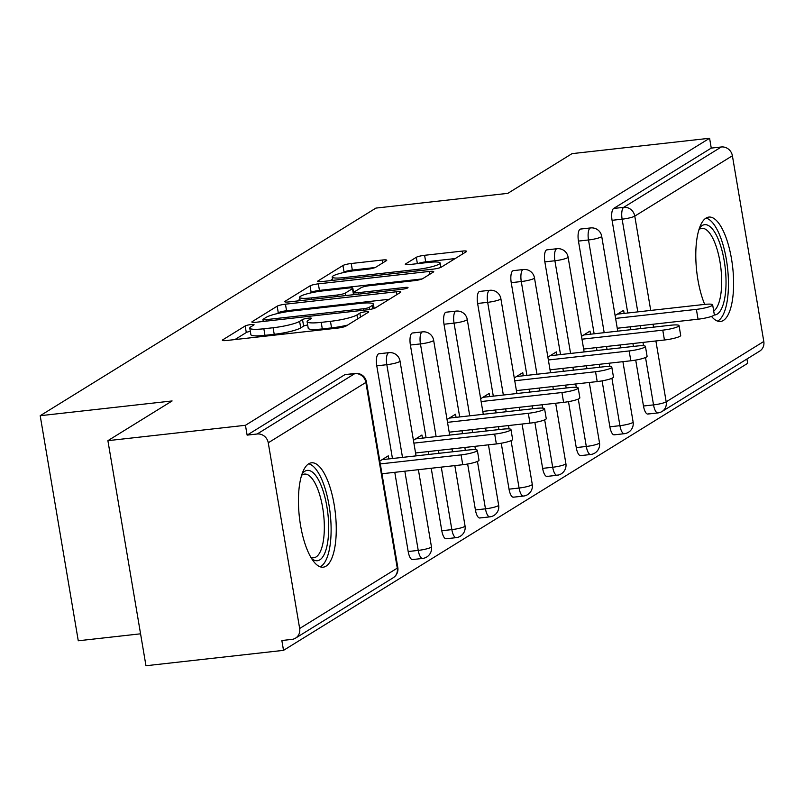 <?xml version="1.0" encoding="UTF-8"?>
<svg xmlns="http://www.w3.org/2000/svg" width="804" height="804" viewBox="0 0 804 804"><rect width="100%" height="100%" fill="white"/><g stroke="black" fill="none" stroke-linecap="round" stroke-linejoin="round"><path stroke-width="1.21" d="M250.979 324.565A4.623 0.703 -9.6 0 0 245.18 325.962L222.708 339.861A6.613 0.995 -9.6 0 0 222.356 340.273A6.613 0.995 -9.6 0 0 226.758 340.484L337.73 328.072A6.613 0.995 -9.6 0 0 346.011 326.072L368.483 312.173A4.623 0.703 -9.6 0 0 368.734 311.892A4.623 0.703 -9.6 0 0 365.649 311.741A4.623 0.703 -9.6 0 0 359.86 313.148L356.946 314.937A21.145 3.196 -9.6 0 1 330.454 321.329L321.198 322.364A21.145 3.196 -9.6 0 1 307.118 321.711A21.145 3.196 -9.6 0 1 308.244 320.384L311.148 318.585A4.623 0.703 -9.6 0 0 311.389 318.304A4.623 0.703 -9.6 0 0 308.314 318.153A4.623 0.703 -9.6 0 0 302.515 319.55L299.611 321.349A21.145 3.196 -9.6 0 1 273.109 327.741L263.863 328.776A21.145 3.196 -9.6 0 1 249.783 328.122A21.145 3.196 -9.6 0 1 250.898 326.796L253.813 324.997A4.623 0.703 -9.6 0 0 254.054 324.715A4.623 0.703 -9.6 0 0 250.979 324.565M250.335 331.379A4.623 0.703 -9.6 0 0 246.285 332.524L234.899 339.569M307.671 324.967A4.623 0.703 -9.6 0 0 303.631 326.112L300.716 327.911L299.611 321.349M711.49 316.404A52.511 18.09 83.6 0 0 720.535 321.459A52.511 18.09 83.6 0 0 723.349 320.454A52.511 18.09 83.6 0 0 732.153 263.049A52.511 18.09 83.6 0 0 708.857 217.08A52.511 18.09 83.6 0 0 706.043 218.085A52.511 18.09 83.6 0 0 695.802 253.029A52.511 18.09 83.6 0 0 704.686 304.404M308.696 463.807A52.511 18.09 83.6 0 0 299.902 521.213A52.511 18.09 83.6 0 0 323.198 567.182A52.511 18.09 83.6 0 0 326.012 566.177A52.511 18.09 83.6 0 0 334.806 508.771A52.511 18.09 83.6 0 0 311.52 462.802A52.511 18.09 83.6 0 0 308.696 463.807A52.18 17.979 83.6 0 1 331.097 532.037A52.18 17.979 83.6 0 1 320.193 566.81M386.412 260.647A6.613 0.995 -9.6 0 0 386.764 260.235A6.613 0.995 -9.6 0 0 382.362 260.024L351.227 263.511A6.613 0.995 -9.6 0 0 342.946 265.501L317.992 280.938A6.613 0.995 -9.6 0 0 317.64 281.35A6.613 0.995 -9.6 0 0 322.042 281.561L433.014 269.149A6.613 0.995 -9.6 0 0 441.296 267.149L466.26 251.722A6.613 0.995 -9.6 0 0 466.601 251.3A6.613 0.995 -9.6 0 0 462.21 251.099L424.592 255.3A6.613 0.995 -9.6 0 0 416.311 257.3L405.638 263.903A6.613 0.995 -9.6 0 0 405.286 264.315A6.613 0.995 -9.6 0 0 409.688 264.526L428.331 262.436A17.678 2.673 -9.6 0 1 440.11 262.988A17.678 2.673 -9.6 0 1 417.015 269.44L343.961 277.611A17.678 2.673 -9.6 0 1 332.183 277.058A17.678 2.673 -9.6 0 1 355.278 270.606L367.448 269.25A6.613 0.995 -9.6 0 0 375.729 267.25L386.412 260.647M299.661 628.497L397.276 568.137L365.86 382.433L268.255 442.793L299.661 628.497A10.1 9.357 -121.7 0 1 295.55 638.135A10.1 9.357 -121.7 0 1 291.902 639.391L281.852 640.517L283.521 650.356L145.966 665.742L107.897 440.662L172.106 400.955L40.2 415.708L375.91 208.095L507.816 193.352L572.026 153.644L709.59 138.258L245.451 425.286L247.119 435.125L257.169 433.999L354.775 373.639L344.725 374.764L247.119 435.125M107.897 440.662L245.451 425.286M285.45 304.183A6.613 0.995 -9.6 0 0 277.169 306.183L252.215 321.62A6.613 0.995 -9.6 0 0 251.863 322.032A6.613 0.995 -9.6 0 0 256.265 322.233L367.237 309.821A6.613 0.995 -9.6 0 0 375.518 307.832L400.472 292.395A6.613 0.995 -9.6 0 0 400.824 291.983A6.613 0.995 -9.6 0 0 396.422 291.772L285.45 304.183L286.556 310.746A6.613 0.995 -9.6 0 0 278.274 312.746L276.666 313.741M285.098 301.279L310.053 285.842A6.613 0.995 -9.6 0 1 318.334 283.852L429.316 271.44A6.613 0.995 -9.6 0 1 433.718 271.641A6.613 0.995 -9.6 0 1 433.366 272.053L422.683 278.666A6.613 0.995 -9.6 0 1 414.402 280.656L369.398 285.691A6.613 0.995 -9.6 0 0 361.117 287.691L354.031 292.073A6.613 0.995 -9.6 0 0 353.68 292.485A6.613 0.995 -9.6 0 0 358.081 292.686L404.935 287.45A4.623 0.703 -9.6 0 1 408.02 287.591A4.623 0.703 -9.6 0 1 401.98 289.279L289.149 301.902A6.613 0.995 -9.6 0 1 284.747 301.691A6.613 0.995 -9.6 0 1 285.098 301.279L285.219 301.962M40.2 415.708L78.269 640.778L140.559 633.813M268.255 442.793A10.1 9.357 -121.7 0 0 257.169 433.999M709.59 138.258L711.259 148.097L721.309 146.981A10.1 9.357 58.3 0 1 732.394 155.765L763.8 341.469A10.1 9.357 58.3 0 1 759.69 351.117L662.074 411.477A10.1 9.357 58.3 0 0 666.184 401.839L763.8 341.469M746.926 359.006L747.66 363.338L283.521 650.356M388.834 458.923L388.312 455.818L379.81 461.074M648.386 413.859A10.1 3.477 -96.4 0 1 647.843 414.05A10.1 3.477 -96.4 0 1 643.481 406.01L635.713 360.071M633.411 346.434L632.919 343.519M630.577 329.72L630.085 326.816M627.753 313.007L612.075 220.306A10.1 3.477 -96.4 0 1 613.643 208.467L623.693 207.342L721.309 146.981M711.259 148.097L613.643 208.467M344.725 374.764A10.1 3.477 -96.4 0 1 345.268 374.574L355.318 373.448A10.1 3.477 -96.4 0 0 354.775 373.639A10.1 9.357 -121.7 0 1 365.86 382.433A10.1 1.528 -9.6 0 0 366.403 381.799A10.1 10.1 0 0 0 355.318 373.448M578.458 241.089A10.1 3.477 -96.4 0 1 580.026 229.251A10.1 3.477 -96.4 0 1 580.568 229.06L590.618 227.934A10.1 3.477 -96.4 0 0 590.076 228.125A10.1 3.477 83.6 0 0 588.508 239.974L578.458 241.089L594.136 333.791M614.769 434.642A10.1 3.477 -96.4 0 1 614.226 434.833A10.1 3.477 -96.4 0 1 609.874 426.793L602.106 380.865M599.794 367.217L599.302 364.312M596.97 350.504L596.478 347.599M544.851 261.883A10.1 3.477 -96.4 0 1 546.418 250.044A10.1 3.477 -96.4 0 1 546.961 249.843L557.011 248.717A10.1 3.477 -96.4 0 0 556.468 248.918A10.1 3.477 83.6 0 0 554.901 260.757L544.851 261.883L560.529 354.574M581.151 455.426A10.1 3.477 -96.4 0 1 580.609 455.627A10.1 3.477 -96.4 0 1 576.257 447.587L568.488 401.648M566.177 388L565.684 385.096M563.353 371.287L562.86 368.383M511.233 282.666A10.1 3.477 -96.4 0 1 512.801 270.827A10.1 3.477 -96.4 0 1 513.344 270.636L523.394 269.511A10.1 3.477 -96.4 0 0 522.851 269.702A10.1 3.477 83.6 0 0 521.283 281.541L511.233 282.666L526.911 375.367M547.534 476.219A10.1 3.477 -96.4 0 1 547.001 476.41A10.1 3.477 -96.4 0 1 542.64 468.37L534.871 422.442M532.57 408.794L532.077 405.889M529.736 392.081L529.243 389.176M477.616 303.46A10.1 3.477 -96.4 0 1 479.184 291.611A10.1 3.477 -96.4 0 1 479.727 291.42L489.777 290.294A10.1 3.477 -96.4 0 0 489.234 290.485A10.1 3.477 83.6 0 0 487.666 302.334L477.616 303.46L493.294 396.151M513.927 497.003A10.1 3.477 -96.4 0 1 513.384 497.194A10.1 3.477 -96.4 0 1 509.032 489.164L501.254 443.225M498.952 429.577L498.46 426.673M496.128 412.864L495.636 409.96M443.999 324.243A10.1 3.477 -96.4 0 1 445.567 312.404A10.1 3.477 -96.4 0 1 446.109 312.203L456.159 311.088A10.1 3.477 -96.4 0 0 455.617 311.279A10.1 3.477 83.6 0 0 454.049 323.118L443.999 324.243L459.687 416.944M480.31 517.796A10.1 3.477 -96.4 0 1 479.767 517.987A10.1 3.477 -96.4 0 1 475.415 509.947L467.647 464.008M465.335 450.371L464.843 447.456M462.511 433.657L462.019 430.743M410.392 345.027A10.1 3.477 -96.4 0 1 411.96 333.188A10.1 3.477 -96.4 0 1 412.502 332.997L422.552 331.871A10.1 3.477 -96.4 0 0 422.01 332.062A10.1 3.477 83.6 0 0 420.442 343.911L410.392 345.027L426.07 437.728M446.692 538.579A10.1 3.477 -96.4 0 1 446.15 538.77A10.1 3.477 -96.4 0 1 441.798 530.73L431.225 468.25M428.894 454.441L428.401 451.536M376.774 365.82A10.1 3.477 -96.4 0 1 378.342 353.981A10.1 3.477 -96.4 0 1 378.885 353.78L388.935 352.654A10.1 3.477 -96.4 0 0 388.392 352.856A10.1 3.477 83.6 0 0 386.824 364.694L376.774 365.82L392.452 458.511M413.085 559.363A10.1 3.477 -96.4 0 1 412.542 559.564A10.1 3.477 -96.4 0 1 408.181 551.524L394.784 472.32M422.452 438.13L421.919 435.024L413.427 440.28M456.059 417.346L455.536 414.241L447.034 419.497M489.676 396.563L489.154 393.447L480.651 398.704M523.293 375.769L522.761 372.664L514.269 377.92M556.901 354.986L556.378 351.881L547.876 357.137M590.518 334.193L589.995 331.087L581.493 336.343M624.135 313.409L623.613 310.304L615.11 315.56M249.783 328.122L250.888 334.685A21.145 3.196 -9.6 0 0 264.968 335.338L263.863 328.776M300.716 327.911A21.145 3.196 -9.6 0 1 274.224 334.303L264.968 335.338M307.118 321.711L308.223 328.273A21.145 3.196 -9.6 0 0 322.314 328.926L321.198 322.364M347.629 325.077A21.145 3.196 -9.6 0 1 331.56 327.891L322.314 328.926M389.397 299.249L286.556 310.746M263.169 319.218A4.623 0.703 -9.6 0 0 262.928 319.5A4.623 0.703 -9.6 0 0 266.003 319.65L363.418 308.756A4.623 0.703 -9.6 0 0 369.217 307.359L372.282 305.46A21.145 3.196 -9.6 0 0 373.408 304.143A21.145 3.196 -9.6 0 0 359.318 303.48L292.736 310.927A21.145 3.196 -9.6 0 0 266.235 317.319L263.169 319.218M297.289 300.987L299.942 299.349M310.093 293.078L311.168 292.405L310.053 285.842M422.17 278.928L319.449 290.405A6.613 0.995 -9.6 0 0 311.168 292.405M322.695 290.917A17.678 2.673 -9.6 0 0 299.611 297.359A17.678 2.673 -9.6 0 0 311.379 297.912L337.117 295.038A6.613 0.995 -9.6 0 0 345.398 293.038L352.484 288.656A6.613 0.995 -9.6 0 0 352.835 288.244A6.613 0.995 -9.6 0 0 348.433 288.033L322.695 290.917M455.175 258.566L425.708 261.863A6.613 0.995 -9.6 0 0 417.939 263.601M375.217 267.511L352.333 270.074A6.613 0.995 -9.6 0 0 344.052 272.064L343.077 272.677M332.544 279.189L330.183 280.646M462.742 464.722L461.084 454.883A12.452 1.879 -9.6 0 0 477.345 450.34L479.013 460.179A12.452 1.879 170.4 0 1 462.742 464.722L381.95 473.757M477.345 450.34A12.452 1.879 -9.6 0 0 469.054 449.949L382.061 459.677M461.084 454.883L380.292 463.918M496.359 443.939L494.691 434.09A12.452 1.879 -9.6 0 0 510.962 429.547L512.63 439.396A12.452 1.879 170.4 0 1 496.359 443.939L415.567 452.974M510.962 429.547A12.452 1.879 -9.6 0 0 502.671 429.165L415.678 438.894M494.691 434.09L413.899 443.125M529.977 423.145L528.308 413.306A12.452 1.879 -9.6 0 0 544.579 408.764L546.238 418.603A12.452 1.879 170.4 0 1 529.977 423.145L449.185 432.18M544.579 408.764A12.452 1.879 -9.6 0 0 536.278 408.372L449.285 418.1M528.308 413.306L447.516 422.341M563.594 402.362L561.926 392.523A12.452 1.879 -9.6 0 0 578.187 387.98L579.855 397.819A12.452 1.879 170.4 0 1 563.594 402.362L482.802 411.397M578.187 387.98A12.452 1.879 -9.6 0 0 569.895 387.588L482.902 397.317M561.926 392.523L481.134 401.558M597.201 381.578L595.543 371.729A12.452 1.879 -9.6 0 0 611.804 367.187L613.472 377.036A12.452 1.879 170.4 0 1 597.201 381.578L516.409 390.613M611.804 367.187A12.452 1.879 -9.6 0 0 603.513 366.805L516.52 376.533M595.543 371.729L514.751 380.764M630.818 360.785L629.15 350.946A12.452 1.879 -9.6 0 0 645.421 346.403L647.089 356.242A12.452 1.879 170.4 0 1 630.818 360.785L550.026 369.82M645.421 346.403A12.452 1.879 -9.6 0 0 637.13 346.011L550.127 355.74M629.15 350.946L548.358 359.981M302.053 473.998A45.446 15.658 -96.4 0 1 319.731 482.32A45.446 15.658 -96.4 0 1 328.675 529.906A45.446 15.658 -96.4 0 1 311.48 558.348M310.756 557.142A42.079 14.502 83.6 0 0 313.872 557.725A42.079 14.502 83.6 0 0 324.324 529.193A42.079 14.502 83.6 0 0 304.515 474.089A42.079 14.502 83.6 0 0 301.611 475.345M699.39 228.286A45.446 15.658 -96.4 0 1 717.078 236.607A45.446 15.658 -96.4 0 1 726.012 284.194A45.446 15.658 -96.4 0 1 714.173 315.027M713.701 311.047A42.079 14.502 83.6 0 0 721.66 283.48A42.079 14.502 83.6 0 0 701.852 228.366A42.079 14.502 83.6 0 0 698.957 229.622M717.53 321.097A52.18 17.979 83.6 0 0 728.434 286.314A52.18 17.979 83.6 0 0 706.012 218.105M664.436 340.002L662.767 330.153A12.452 1.879 -9.6 0 0 679.038 325.61L680.697 335.459A12.452 1.879 170.4 0 1 664.436 340.002L583.644 349.036M679.038 325.61A12.452 1.879 -9.6 0 0 670.737 325.228L583.744 334.956M662.767 330.153L581.975 339.187M698.043 319.208L696.385 309.369A12.452 1.879 -9.6 0 0 712.645 304.827L714.314 314.666A12.452 1.879 170.4 0 1 698.043 319.208L617.251 328.243M712.645 304.827A12.452 1.879 -9.6 0 0 704.354 304.435L617.361 314.163M696.385 309.369L615.593 318.404M246.285 332.524L245.18 325.962M360.524 317.098L359.86 313.148M303.631 326.112L302.515 319.55M295.55 638.135L393.166 577.774A10.1 9.357 -121.7 0 0 397.276 568.137A10.1 1.528 -9.6 0 0 397.809 567.503L366.403 381.799M732.394 155.765L634.778 216.125L650.727 310.434M653.069 324.243L653.562 327.148M655.893 340.956L666.184 401.839A10.1 1.528 170.4 0 1 653.531 404.884L645.522 357.489M637.803 311.882L622.125 219.18A10.1 3.477 83.6 0 1 623.693 207.342A10.1 9.357 58.3 0 1 634.778 216.125A10.1 1.528 170.4 0 1 622.125 219.18L612.075 220.306M408.181 551.524L418.231 550.398L404.834 471.194M402.502 457.396L386.824 364.694A10.1 1.528 170.4 0 0 399.477 361.639A10.1 1.528 -9.6 0 0 400.01 361.016A10.1 10.1 0 0 0 388.935 352.654M431.426 546.72A10.1 1.528 -9.6 0 1 430.884 547.343A10.1 1.528 170.4 0 1 418.231 550.398A10.1 3.477 -96.4 0 0 422.592 558.438A10.1 10.1 0 0 0 431.426 546.72L418.392 469.687M423.135 558.247A10.1 3.477 -96.4 0 1 422.592 558.438L412.542 559.564M441.798 530.73L451.848 529.615L441.275 467.124M438.944 453.315L438.451 450.411M436.12 436.602L420.442 343.911A10.1 1.528 170.4 0 0 433.095 340.856A10.1 1.528 -9.6 0 0 433.627 340.223A10.1 10.1 0 0 0 422.552 331.871M475.415 509.947L485.465 508.821L477.445 461.426M475.455 449.677L474.893 446.341M472.561 432.532L472.069 429.627M469.737 415.819L454.049 323.118A10.1 1.528 170.4 0 0 466.712 320.062A10.1 1.528 -9.6 0 0 467.245 319.439A10.1 10.1 0 0 0 456.159 311.088M509.032 489.164L519.082 488.038L511.063 440.632M509.073 428.894L508.51 425.547M506.178 411.738L505.686 408.834M503.344 395.025L487.666 302.334A10.1 1.528 170.4 0 0 500.319 299.279A10.1 1.528 -9.6 0 0 500.862 298.646A10.1 10.1 0 0 0 489.777 290.294M542.64 468.37L552.69 467.245L544.68 419.849M542.69 408.11L542.127 404.764M539.785 390.955L539.293 388.051M536.961 374.242L521.283 281.541A10.1 1.528 170.4 0 0 533.936 278.496A10.1 1.528 -9.6 0 0 534.469 277.862A10.1 10.1 0 0 0 523.394 269.511M576.257 447.587L586.307 446.461L578.287 399.065M576.307 387.317L575.734 383.97M573.403 370.172L572.91 367.257M570.579 353.458L554.901 260.757A10.1 1.528 170.4 0 0 567.554 257.702A10.1 1.528 -9.6 0 0 568.086 257.079A10.1 10.1 0 0 0 557.011 248.717M609.874 426.793L619.924 425.678L611.904 378.272M609.914 366.534L609.352 363.187M607.02 349.378L606.528 346.474M604.186 332.665L588.508 239.974A10.1 1.528 170.4 0 0 601.161 236.919A10.1 1.528 -9.6 0 0 601.704 236.286A10.1 10.1 0 0 0 590.618 227.934M643.481 406.01L653.531 404.884A10.1 3.477 -96.4 0 0 657.893 412.924A10.1 10.1 0 0 0 662.074 411.477M643.532 345.74L642.969 342.403M640.627 328.595L640.135 325.69M465.044 525.927A10.1 1.528 -9.6 0 1 464.501 526.56A10.1 1.528 170.4 0 1 451.848 529.615A10.1 3.477 -96.4 0 0 456.2 537.645A10.1 10.1 0 0 0 465.044 525.927L454.833 465.606M456.742 537.454A10.1 3.477 -96.4 0 1 456.2 537.645L446.15 538.77M498.651 505.143A10.1 1.528 -9.6 0 1 498.118 505.766A10.1 1.528 170.4 0 1 485.465 508.821A10.1 3.477 -96.4 0 0 489.817 516.861A10.1 10.1 0 0 0 498.651 505.143L488.45 444.823M490.36 516.67A10.1 3.477 -96.4 0 1 489.817 516.861L479.767 517.987M532.268 484.35A10.1 1.528 -9.6 0 1 531.735 484.983A10.1 1.528 170.4 0 1 519.082 488.038A10.1 3.477 -96.4 0 0 523.434 496.078A10.1 10.1 0 0 0 532.268 484.35L522.067 424.03M523.977 495.877A10.1 3.477 -96.4 0 1 523.434 496.078L513.384 497.194M565.885 463.566A10.1 1.528 -9.6 0 1 565.343 464.199A10.1 1.528 170.4 0 1 552.69 467.245A10.1 3.477 -96.4 0 0 557.051 475.285A10.1 10.1 0 0 0 565.885 463.566L555.675 403.246M557.584 475.094A10.1 3.477 -96.4 0 1 557.051 475.285L547.001 476.41M599.493 442.783A10.1 1.528 -9.6 0 1 598.96 443.406A10.1 1.528 170.4 0 1 586.307 446.461A10.1 3.477 -96.4 0 0 590.659 454.501A10.1 10.1 0 0 0 599.493 442.783L589.292 382.463M591.201 454.31A10.1 3.477 -96.4 0 1 590.659 454.501L580.609 455.627M633.11 421.989A10.1 1.528 -9.6 0 1 632.577 422.623A10.1 1.528 170.4 0 1 619.924 425.678A10.1 3.477 -96.4 0 0 624.276 433.708A10.1 10.1 0 0 0 633.11 421.989L622.909 361.669M624.819 433.517A10.1 3.477 -96.4 0 1 624.276 433.708L614.226 434.833M658.436 412.733A10.1 3.477 -96.4 0 1 657.893 412.924L647.843 414.05M274.224 334.303L273.109 327.741M331.56 327.891L330.454 321.329M357.619 318.897L356.946 314.937M222.819 340.554L222.708 339.861M396.905 294.606L396.422 291.772M252.325 322.303L252.215 321.62M278.274 312.746L277.169 306.183M266.255 321.118L266.003 319.65M363.669 310.223L363.418 308.756M369.579 309.49L369.217 307.359M372.845 308.796L372.282 305.46M319.449 290.405L318.334 283.852M429.798 274.264L429.316 271.44M358.333 294.163L358.081 292.686M405.156 288.747L404.935 287.45M311.63 299.379L311.379 297.912M337.368 296.505L337.117 295.038M345.831 295.56L345.398 293.038M353.509 294.696L352.484 288.656M344.212 279.078L343.961 277.611M417.266 270.908L417.015 269.44M405.749 264.596L405.638 263.903M417.387 263.662L416.311 257.3M425.708 261.863L424.592 255.3M462.682 253.923L462.21 251.099M318.103 281.631L317.992 280.938M344.052 272.064L342.946 265.501M352.333 270.074L351.227 263.511M382.845 262.858L382.362 260.024M393.166 577.774A10.1 10.1 0 0 0 397.809 567.503M416.06 455.878L400.01 361.016M452.501 451.798L452.009 448.893M449.677 435.085L433.627 340.223M486.118 431.014L485.626 428.11M483.284 414.301L467.245 319.439M519.726 410.231L519.243 407.316M516.902 393.518L500.862 298.646M553.343 389.437L552.851 386.533M550.519 372.724L534.469 277.862M586.96 368.654L586.468 365.75M584.136 351.941L568.086 257.079M620.577 347.861L620.085 344.956M617.743 331.147L601.704 236.286M263.25 321.449L262.928 319.5M374.131 308.424L373.408 304.143M354.041 294.636L353.68 292.485M300.163 300.666L299.611 297.359M353.921 294.656L352.835 288.244M332.745 280.365L332.183 277.058M440.853 267.38L440.11 262.988"/></g></svg>
